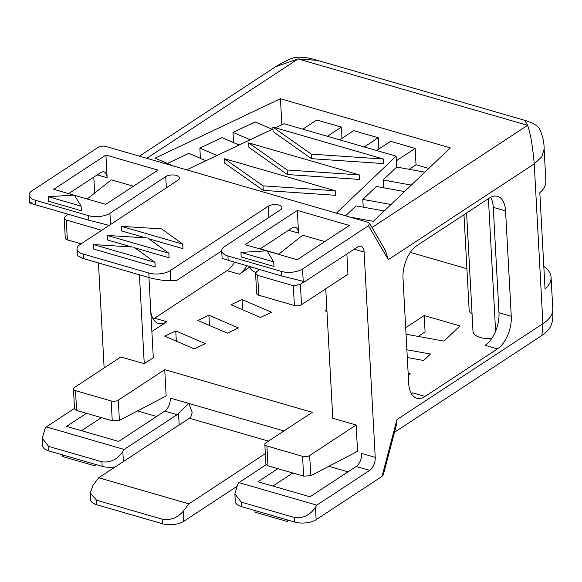 <?xml version="1.0" encoding="UTF-8"?>
<svg xmlns="http://www.w3.org/2000/svg" width="582" height="582" viewBox="0 0 582 582"><rect width="100%" height="100%" fill="white"/><g stroke="black" fill="none" stroke-linecap="round" stroke-linejoin="round"><path stroke-width="0.87" d="M311.268 154.143L272.834 127.043L383.48 159.053L311.268 154.143L311.508 158.682L273.074 131.59L272.834 127.043M383.48 159.053L383.727 163.593L311.508 158.682M281.863 124.744L280.451 98.736L450.315 147.872L373.404 221.298L349.877 217.05M336.396 213.15L396.087 156.158L284.001 123.733L275.424 127.8M186.691 169.849L272.936 128.978M280.451 98.736L155.081 158.151L173.203 165.95M359.349 174.898L359.596 179.438L287.384 174.535L248.943 147.435L248.703 142.896L359.349 174.898L287.137 169.988L248.703 142.896M335.225 190.75L335.465 195.29L263.253 190.379L224.819 163.28L224.572 158.74L335.225 190.75L263.006 185.84L224.572 158.74M287.384 174.535L287.137 169.988M221.72 250.893L176.775 280.408L170.701 280.691C164.655 280.8 157.438 279.76 149.065 277.57L83.488 258.604L77.391 255.622L77.035 248.951A15.285 6.889 176.9 0 1 79.996 244.564L178.027 180.187A7.639 3.441 176.9 0 0 179.511 177.997A7.639 3.441 176.9 0 0 176.404 175.437A7.639 3.441 176.9 0 0 165.732 176.63L109.933 213.274A15.285 6.889 176.9 0 1 88.588 215.66L88.835 220.207L35.56 204.791C28.569 202.696 27.623 202.15 32.738 203.162M121.245 226.347L182.719 244.127L161.629 228.893L121.245 226.347L121.493 230.887L145.653 237.878M107.364 235.455L168.838 253.235L147.755 238.009L107.364 235.455L107.612 239.995L131.779 246.986M273.729 261.893L240.941 252.406L266.985 250.813L273.729 261.893L273.977 266.432L241.188 256.953L240.941 252.406M81.116 206.173L74.372 195.094L48.328 196.694L81.116 206.173L81.356 210.72L48.575 201.234L48.328 196.694M263.253 190.379L263.006 185.84M371.993 227.518L527.612 125.319L298.108 58.935L317.445 60.361C308.125 57.48 300.494 56.57 294.543 57.625C290.527 58.491 284.271 61.496 275.781 66.639L139.433 156.18M146.788 158.311L298.108 58.935L275.781 66.639M77.035 248.951A15.285 6.889 176.9 0 0 83.241 254.065L148.817 273.031A15.285 6.889 176.9 0 0 170.162 270.645L268.193 206.268A7.639 3.441 176.9 0 1 278.858 205.075A7.639 3.441 176.9 0 1 281.964 207.629A7.639 3.441 176.9 0 1 280.488 209.818L224.681 246.47A15.285 6.889 176.9 0 0 221.713 250.849A15.285 6.889 176.9 0 0 227.926 255.964L281.208 271.379A15.285 6.889 176.9 0 0 302.545 268.993L368.442 225.714L388.318 259.696L385.429 250.486L369.555 223.35L367.824 222.244L105.538 146.38C102.607 145.827 100.082 146.191 97.958 147.479L32.068 190.75A15.285 6.889 176.9 0 0 29.1 195.137A15.285 6.889 176.9 0 0 35.313 200.252L88.588 215.66M88.835 220.207L109.198 225.387M281.208 271.379L281.448 275.919L222.128 258.444L221.713 250.849M154.965 262.351L155.212 266.891L93.738 249.111L93.491 244.571L154.965 262.351L133.882 247.117L93.491 244.571M134.98 247.91L169.086 257.782L168.838 253.235M148.854 238.802L182.959 248.667L182.719 244.127M73.834 195.13L53.733 189.317L105.917 155.045L157.962 170.104L105.779 204.369L74.511 195.326M267.131 251.038L297.169 259.732L349.353 225.46L297.3 210.408L245.124 244.673L266.447 250.842M68.647 193.631L100.621 172.636A10.192 5.573 -73.9 0 1 103.945 171.93A10.192 5.573 -73.9 0 1 107.146 177.75L97.201 174.876M29.507 202.725L29.1 195.137M105.917 155.045L107.146 177.75M297.3 210.408L298.537 233.113A10.192 5.573 106.1 0 0 295.329 227.286A10.192 5.573 106.1 0 0 292.011 227.991L260.038 248.987M304.11 281.579L300.414 284.518L301.505 304.735A5.093 2.299 176.9 0 1 294.39 305.535L258.735 295.22L257.666 275.395L255.585 273.533L256.56 271.83L259.434 269.553M278.574 254.349L302.684 235.208L324.778 241.595M257.666 275.395L293.321 285.711L300.414 284.518M68.05 214.191L65.177 216.475L64.202 218.177L66.275 220.032L101.734 230.29M87.184 198.993L111.293 179.845L133.394 186.24M233.549 142.634L232.996 132.405L255.091 121.936L272.231 129.313M232.996 132.405L250.136 139.782M205.948 160.719L188.815 153.342L167.449 163.469M239.093 145.013L221.953 137.643L199.859 148.112L216.999 155.489M345.606 215.82L356.024 205.875L384.229 210.968M411.336 185.091L383.131 179.991L396.684 167.056L396.087 156.158M424.889 172.148L396.684 167.056M391.002 204.5L362.797 199.4L376.35 186.466L404.555 191.558M302.8 129.168L316.797 119.979L341.387 127.094L327.39 136.283M339.684 139.84L353.681 130.644L365.976 134.202L378.271 137.759L364.274 146.955M376.569 150.505L390.566 141.317L415.155 148.432L396.342 160.785M388.318 259.696L534.247 163.855C532.603 145.798 530.391 132.951 527.612 125.319L524.833 120.35M396.247 425.573L396.975 419.557L542.904 323.716A50.947 22.953 -3.1 0 0 552.798 309.107C553.024 316.172 552.725 320.762 551.911 322.865C551.074 325.578 550.15 329.608 541.886 335.472L542.904 323.716L534.247 163.855L541.798 156.82L544.126 149.072M354.162 249.205L364.106 252.079A10.192 5.573 106.1 0 0 360.905 246.251A10.192 5.573 106.1 0 0 357.581 246.957L304.684 281.695L281.448 275.919M369.555 223.35L368.442 225.714M497.414 348.887L425.027 396.429A25.47 13.924 -73.9 0 1 416.719 398.19A25.47 13.924 -73.9 0 1 408.709 383.625L403.006 278.261A25.47 13.924 106.1 0 1 416.858 245.655L489.251 198.113A25.47 13.924 106.1 0 1 497.559 196.352A25.47 13.924 106.1 0 1 505.562 210.917L511.265 316.273A25.47 13.924 -73.9 0 1 497.414 348.887L485.119 345.33A25.47 13.924 -73.9 0 0 495.595 331.267L488.414 198.658M544.148 149.472L545.858 181.038A50.947 22.953 176.9 0 1 539.827 192.722L545.036 289.007A50.947 22.953 -3.1 0 0 551.074 277.316A50.947 22.953 -3.1 0 0 550.514 274.442A50.947 22.953 -3.1 0 0 543.814 266.345M81.102 243.836L67.352 239.857A5.093 2.299 176.9 0 1 65.279 238.154L64.202 218.177M148.948 277.541L153.299 357.777L144.249 363.721L139.433 274.784M150.803 311.734A25.47 13.924 106.1 0 0 158.53 323.512A25.47 13.924 106.1 0 0 166.838 321.744L151.873 331.573M86.463 413.315L66.574 426.38L118.619 441.432L164.771 411.125L177.066 414.682L124.17 449.42L122.838 451.559C117.528 459.409 110.551 462.828 101.923 461.81L48.641 446.401L42.26 438.231L44.974 429.036L46.305 426.897L74.503 408.382M93.804 177.11L94.662 193.057M98.445 262.933L104.134 367.962M166.838 321.744L154.543 318.194A25.47 13.924 -73.9 0 1 153.175 318.994M154.543 318.194L226.936 270.652L239.231 274.202A25.47 13.924 106.1 0 0 246.797 265.894M234.502 262.337A25.47 13.924 -73.9 0 1 226.936 270.652M250.064 266.84L239.231 274.202M255.905 272.514A18.34 8.264 176.9 0 1 250.078 267.08M495.595 331.267A25.47 13.924 -73.9 0 0 498.97 312.716L493.267 207.359A25.47 13.924 106.1 0 0 490.619 197.305M425.027 396.429L412.733 392.872A25.47 13.924 -73.9 0 1 411.358 393.672M112.246 420.771L111.169 400.947L75.514 390.638L76.591 410.463L112.246 420.771L119.383 420.379L166.161 395.986L164.735 369.65L312.272 412.325L265.821 442.829A5.093 2.299 -3.1 0 0 264.832 444.292L265.916 464.269L267.975 465.818L303.629 476.134L310.766 475.734L357.552 451.348L356.126 425.006L332.766 418.247L325.753 288.81M346.865 253.999L347.956 274.231L301.505 304.735M255.585 273.533L256.669 293.517A5.093 2.299 -3.1 0 0 258.735 295.22M156.623 416.472L137.483 410.936M348.014 471.835L328.874 466.298M364.106 252.079L375.223 457.35A10.192 5.573 -73.9 0 1 369.679 470.402L356.155 466.488A10.192 5.573 -73.9 0 0 361.698 453.443L375.223 457.35M278.749 254.21L260.234 248.856M144.249 363.721L120.889 356.962L74.438 387.474A5.093 2.299 176.9 0 0 73.448 388.929L74.525 408.906L76.591 410.463M200.412 158.34L199.859 148.112M341.387 127.094L341.99 138.32M378.271 137.759L378.875 148.992M383.553 187.76L383.131 179.991M363.219 207.17L362.797 199.4M415.155 148.432L416.035 164.779L409.146 169.304M428.752 168.46L416.035 164.779M472.067 314.069A18.34 8.264 176.9 0 1 469.136 309.9L463.978 214.707M410.325 252.362L466.909 268.724M552.798 309.107A50.947 22.953 -3.1 0 0 552.798 309.1L551.074 277.316M266.105 464.763L238.918 482.616L237.587 484.748L234.881 493.951L241.261 502.113L294.536 517.522C303.171 518.54 310.141 515.128 315.451 507.271L316.79 505.132L369.679 470.402M315.451 507.271L316.128 519.682L382.018 476.403L383.254 474.963L396.32 425.311M491.63 338.666A18.34 8.264 176.9 0 1 473.006 331.398L466.597 212.99M265.341 453.633L188.881 503.845L98.722 477.764L189.361 418.24L268.433 441.112M188.881 503.845L183.192 511.287C177.495 517.9 170.482 520.526 162.145 519.18L96.576 500.207L90.246 492.961L93.033 485.206L98.722 477.764M287.712 520.017L287.799 521.661L255.011 512.182L254.923 510.538M95.092 464.305L95.179 465.949L62.398 456.463L62.31 454.818M48.641 446.401L48.888 450.941L102.163 466.349A15.285 6.889 176.9 0 0 115.309 466.873M177.066 414.682A10.192 5.573 106.1 0 0 178.558 413.402L188.757 403.413L283.921 430.942M189.361 418.24A10.192 5.573 -73.9 0 0 190.852 416.959L192.206 412.383L188.757 403.413L170.315 398.081A10.192 5.573 106.1 0 1 164.771 411.125M96.576 500.207L96.823 504.754A15.285 6.889 176.9 0 1 90.61 499.64L90.246 492.961M96.823 504.754L162.393 523.72A15.285 6.889 176.9 0 0 183.737 521.334L236.525 486.661M316.128 519.682A15.285 6.889 176.9 0 1 294.783 522.069L241.508 506.653A15.285 6.889 176.9 0 1 235.295 501.538L234.895 494.176M277.854 468.677L257.957 481.736L310.01 496.795L356.155 466.488M124.17 449.42L46.305 426.897M48.888 450.941A15.285 6.889 176.9 0 1 42.675 445.827L42.275 438.464M81.487 430.695L101.377 417.629M292.768 472.991L272.878 486.057M405.683 327.717L424.205 315.553L425.086 331.907L418.196 336.432M316.79 505.132L238.918 482.616M164.735 369.65L118.284 400.154A5.093 2.299 -3.1 0 1 111.169 400.947M75.514 390.638A5.093 2.299 176.9 0 1 73.448 388.929M356.126 425.006L309.675 455.517A5.093 2.299 176.9 0 1 302.56 456.31L266.905 445.994A5.093 2.299 -3.1 0 1 264.832 444.292M175.771 330.94L164.728 336.178L194.228 348.873L205.271 343.635L175.771 330.94L176.324 341.168M260.503 317.459L231.003 304.764L242.047 299.534L271.554 312.228L260.503 317.459M242.607 309.755L242.047 299.534M209.462 325.462L208.909 315.233L197.865 320.471L227.366 333.166L238.409 327.935L208.909 315.233M326.975 311.399L325.098 310.853L326.888 309.682M406.876 349.775L430.484 354.038L423.703 360.505L407.298 357.544M408.142 373.084L410.15 373.448L408.258 375.252M406.04 334.235L444.037 341.096L459.955 325.898L424.205 315.553M35.313 200.252L35.56 204.791M109.933 213.274L110.544 224.507M165.732 176.63L166.343 187.862M83.241 254.065L83.488 258.604M148.817 273.031L149.065 277.57M170.162 270.645L170.701 280.691M268.193 206.268L268.797 217.493M227.926 255.964L228.173 260.51M288.592 230.239L298.537 233.113M302.545 268.993L303.222 281.397M66.275 220.032L67.352 239.857M493.267 207.359L505.562 210.917M293.321 285.711L294.39 305.535M396.975 419.557L382.018 476.403M498.97 312.716L511.265 316.273M101.923 461.81L102.163 466.349M122.838 451.559L123.377 461.57M178.558 413.402L179.183 424.925M162.145 519.18L162.393 523.72M183.192 511.287L183.737 521.334M241.261 502.113L241.508 506.653M294.536 517.522L294.783 522.069M119.383 420.379L118.284 400.154M309.675 455.517L310.766 475.734M302.56 456.31L303.629 476.134M267.975 465.818L266.905 445.994M544.141 149.254C544.177 142.088 542.62 135.293 539.478 128.877C538.088 125.858 533.228 123.02 524.891 120.365L317.445 60.361M541.886 335.472L394.48 432.281"/></g></svg>
